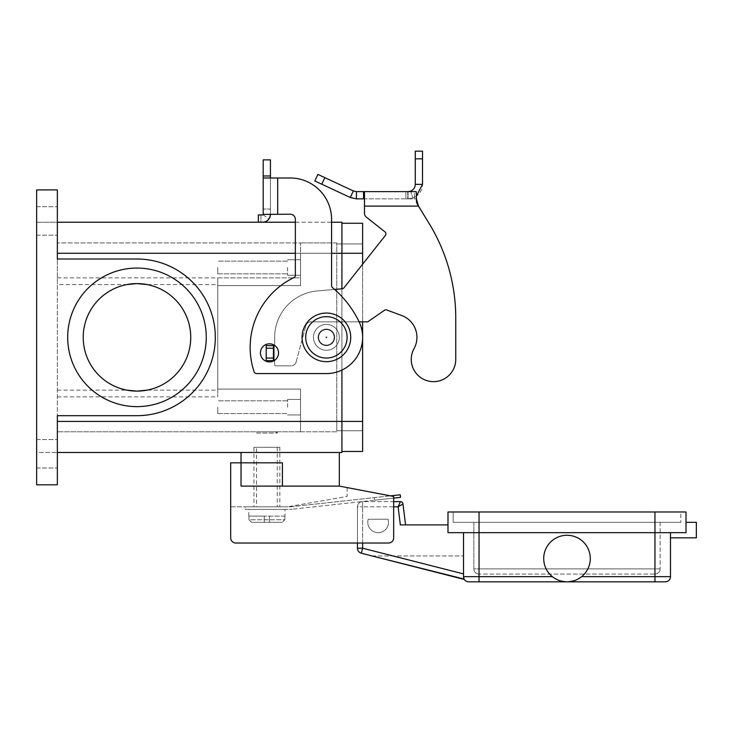 <?xml version="1.0" encoding="UTF-8"?>
<svg xmlns="http://www.w3.org/2000/svg" width="733" height="733" viewBox="0 0 733 733"><rect width="100%" height="100%" fill="white"/><g stroke="black" fill="none" stroke-linecap="round" stroke-linejoin="round"><path stroke-width="0.55" stroke-dasharray="3.67 2.75" d="M416.225 202.244L416.225 191.615L414.383 191.615L416.225 191.615L416.225 202.244L416.225 198.863L416.225 202.244L417.37 204.855L417.37 203.6L429.071 223.391A181.097 181.097 0 0 1 455.752 318.003L455.752 359.399A22.247 22.247 0 0 1 422.73 378.86A22.247 22.247 0 0 1 414.035 348.624A22.247 22.247 0 0 0 422.73 378.86A22.247 22.247 0 0 0 455.752 359.399L455.752 318.003A181.097 181.097 0 0 0 429.071 223.391L416.225 202.244L416.225 191.615L364.484 191.615L364.484 198.863L416.225 198.863L364.484 198.863L364.484 213.175A5.177 5.177 0 0 0 366.454 217.234L384.917 231.839A2.584 2.584 0 0 1 385.347 235.476L343.951 287.803A2.584 2.584 0 0 1 342.146 288.775L317.169 290.964A46.564 46.564 0 0 0 274.655 337.354L274.655 345.628L266.189 345.628L274.655 345.628L274.655 337.354A46.564 46.564 0 0 1 317.169 290.964L342.146 288.775A2.584 2.584 0 0 0 343.951 287.803L385.347 235.476A2.584 2.584 0 0 0 384.917 231.839L366.454 217.234A5.177 5.177 0 0 1 364.484 213.175L364.484 191.615L364.484 198.863L356.412 198.863L356.412 191.615L364.484 191.615M374.013 191.615L390.973 191.615L374.013 191.698M383.313 191.615L367.499 191.615L383.313 191.698M386.548 191.698L387.839 191.698L386.548 191.698M398.642 191.615L380.729 191.615L398.642 191.698M361.323 191.615L400.136 191.615L361.323 191.698M364.686 191.698L389.535 191.698L364.686 191.615M389.535 191.698L390.826 191.615L389.535 191.698M387.73 191.615L393.429 191.615L387.73 191.698M393.429 191.615L392.668 191.615L393.429 191.615M368.791 191.698L367.499 191.698L368.791 191.698M414.383 191.615L405.88 191.615L408.034 191.615L408.034 198.863L412.936 198.002C418.992 195.482 422.19 190.937 422.52 184.368L415.281 184.368C415.116 187.648 413.513 189.92 410.48 191.185L405.88 191.615L405.88 198.863L416.225 198.863L405.88 198.863L408.034 198.863L405.88 198.863L405.88 191.615L405.88 198.863L405.88 191.615L407.731 191.615L407.731 198.863L407.731 191.615L414.383 191.615L414.383 198.863L414.383 191.615M356.412 191.615L353.352 190.937L350.292 197.498L356.412 198.863M274.151 360.636L274.655 360.636L274.655 364.777L274.655 360.636L266.189 360.636L273.95 360.636L266.189 360.636L266.189 345.628L273.427 345.628L273.427 360.636L273.427 345.628L274.655 345.628L274.655 337.354L274.655 345.445M401.73 315.511A23.282 23.282 0 0 1 414.035 348.624A23.282 23.282 0 0 0 401.73 315.511L386.795 309.995A2.584 2.584 0 0 0 384.431 310.297A2.584 2.584 0 0 1 386.795 309.995A2.584 2.584 0 0 0 384.431 310.297L367.792 321.833L384.431 310.297L367.792 321.833L310.874 321.833A5.177 5.177 0 0 0 305.881 325.663A5.177 5.177 0 0 1 310.874 321.833L359.124 321.833M296.15 361.974L305.881 325.663L296.15 361.974A5.177 5.177 0 0 1 291.157 365.813A5.177 5.177 0 0 0 296.15 361.974L305.881 325.663A5.177 5.177 0 0 1 310.874 321.833A5.177 5.177 0 0 0 305.881 325.663L296.15 361.974A5.177 5.177 0 0 1 291.157 365.813L275.69 365.813L291.157 365.813A5.177 5.177 0 0 0 296.15 361.974M274.655 364.777A1.035 1.035 0 0 0 275.69 365.813A1.035 1.035 0 0 1 274.655 364.777A1.035 1.035 0 0 0 275.69 365.813L291.157 365.813L275.69 365.813A1.035 1.035 0 0 1 274.655 364.777L274.655 360.636L274.655 364.777M415.281 184.368L415.281 151.172L422.52 151.172L422.52 184.368M266.189 348.221L266.189 360.636L266.189 348.221L273.427 348.221L273.427 360.636M273.427 345.628L273.427 348.221M350.292 197.498L314.842 180.969L317.902 174.408L353.352 190.937M416.225 196.316L412.936 198.002L408.034 198.863L408.034 191.615M417.37 203.6L417.37 204.855L418.479 206.101L364.484 206.101L364.484 198.863M334.633 289.434L317.169 290.964A46.564 46.564 0 0 0 274.655 337.354A46.564 46.564 0 0 1 317.169 290.964L342.146 288.775A2.584 2.584 0 0 0 343.951 287.803L385.347 235.476A2.584 2.584 0 0 0 384.917 231.839M364.484 213.175L364.484 206.101L418.479 206.101L364.484 206.101M388.014 525.433A10.344 10.344 0 0 1 375.039 532.195A10.344 10.344 0 0 1 368.268 519.221A10.344 10.344 0 0 0 375.039 532.195A10.344 10.344 0 0 0 388.014 519.221A10.344 10.344 0 0 1 388.014 525.433M404.03 524.91L400.346 524.91L404.03 524.91M463.623 577.705L463.513 573.902L464.337 579.455L463.623 577.705M405.56 524.91L402.976 503.901L398.12 506.805L400.41 501.629L362.615 501.629A5.177 5.177 0 0 0 357.447 506.805A5.177 5.177 0 0 1 362.615 501.629A5.177 5.177 0 0 0 357.447 506.805L357.447 543.025L388.49 543.025A5.177 5.177 0 0 0 393.667 537.848L393.667 496.461L393.667 498.11L374.664 500.19L374.38 497.615L374.664 500.19L374.38 497.615L374.664 500.19L292.101 509.233L400.53 497.359L400.245 494.784L291.826 506.659A24.574 24.574 0 0 1 289.15 506.805L245.17 506.805L245.17 509.389L289.15 509.389A27.167 27.167 0 0 0 292.101 509.233A27.167 27.167 0 0 1 289.15 509.389L245.17 509.389L245.17 506.805L289.15 506.805A24.574 24.574 0 0 0 291.826 506.659L390.497 495.856M665.307 581.828L566.994 581.828L575.258 580.316L566.994 581.828L558.738 580.316L552.361 576.651A23.282 23.282 0 0 1 566.994 535.264A23.282 23.282 0 0 1 581.635 576.651L575.258 580.316L581.635 576.651A23.282 23.282 0 0 0 566.994 535.264A23.282 23.282 0 0 0 552.361 576.651L558.738 580.316L566.994 581.828L468.689 581.828A5.177 5.177 0 0 1 465.034 580.316A5.177 5.177 0 0 0 468.689 581.828M590.285 558.546A23.282 23.282 0 0 1 566.994 581.828A23.282 23.282 0 0 1 543.712 558.546A23.282 23.282 0 0 1 566.994 535.264A23.282 23.282 0 0 1 590.285 558.546M479.034 511.982L479.034 522.327L654.954 522.327L473.866 522.327L479.034 522.327L479.034 511.982L479.034 532.671L654.954 532.671L447.991 532.671L479.034 532.671L447.991 532.671L447.991 511.982L479.034 511.982L453.168 511.982L453.168 522.327L680.829 522.327L453.168 522.327L453.168 511.982L686.006 511.982L686.006 532.671L670.475 532.671L670.475 537.848L670.475 532.671L686.006 532.671L686.006 522.327L686.006 532.671L479.034 532.671L479.034 576.651L552.361 576.651M670.475 537.848L696.35 537.848L696.35 522.327L686.006 522.327M654.954 511.982L654.954 522.327L660.131 522.327L654.954 522.327L654.954 572.555L654.954 568.89L479.034 568.89L660.131 568.89A5.177 5.177 0 0 1 658.619 572.555A5.177 5.177 0 0 0 660.131 568.89A5.177 5.177 0 0 1 654.954 574.067L479.034 574.067L654.954 574.067A5.177 5.177 0 0 0 660.131 568.89L654.954 568.89L654.954 511.982L680.829 511.982L680.829 522.327L680.829 511.982L654.954 511.982L654.954 576.651L670.475 576.651L670.475 532.671M475.378 572.555A5.177 5.177 0 0 0 479.034 574.067A5.177 5.177 0 0 1 473.866 568.89A5.177 5.177 0 0 0 475.378 572.555A5.177 5.177 0 0 1 473.866 568.89A5.177 5.177 0 0 0 479.034 574.067A5.177 5.177 0 0 1 475.378 572.555M473.866 522.327L473.866 568.89L479.034 568.89L479.034 572.555L479.034 568.89L473.866 568.89L473.866 522.327M660.131 522.327L660.131 568.89L660.131 522.327M464.108 579.061A5.177 5.177 0 0 1 463.513 576.651L464.337 579.455L463.513 576.651L463.513 555.962L463.513 576.651L479.034 576.651L479.034 581.828M463.513 532.671L463.513 576.651M368.268 519.221L388.014 519.221L368.268 519.221M447.991 524.91L400.346 524.91L398.12 506.805L362.615 506.805L393.667 506.805M372.126 555.962L463.513 555.962L372.126 555.962L464.337 579.455L361.342 553.213A5.177 5.177 0 0 1 357.447 548.202L357.447 506.805L362.615 506.805L357.447 506.805M235.852 543.025L388.49 543.025A5.177 5.177 0 0 0 393.667 537.848L393.667 496.461L339.333 486.107L339.333 452.481L241.029 452.481L241.029 462.825L282.425 462.825L230.675 462.825L230.675 537.848A5.177 5.177 0 0 0 235.852 543.025A5.177 5.177 0 0 1 230.675 537.848A5.177 5.177 0 0 0 235.852 543.025L388.49 543.025A5.177 5.177 0 0 0 393.667 537.848L393.667 501.629L362.615 501.629L362.615 548.202L463.513 573.902M302.078 337.354A24.317 24.317 0 0 0 326.405 361.671A24.317 24.317 0 0 0 350.722 337.354A24.317 24.317 0 0 0 326.405 313.037A24.317 24.317 0 0 0 302.078 337.354M275.956 431.783L277.248 433.075L256.55 433.075L257.842 431.783L275.956 431.783L257.842 431.783M285.009 509.389L248.789 509.389L285.009 509.389L285.009 516.114M248.789 516.114L248.789 509.389M248.973 516.114L248.973 519.743L248.973 516.114L264.311 516.114L248.973 516.114M284.825 519.743L284.825 516.114L284.825 519.743L282.205 522.327L284.825 519.743L248.973 519.743L251.593 522.327L282.205 522.327L251.593 522.327L248.973 519.743L284.825 519.743M256.55 431.783L277.248 431.783L277.248 433.075L256.55 433.075L256.55 431.783L277.248 431.783M282.425 486.107L282.425 462.825L241.029 462.825L241.029 486.107L241.029 462.825L241.029 486.107L339.333 486.107M217.747 284.569L217.747 285.613L300.53 285.613L300.53 253.27L300.53 285.613L217.747 285.613L300.53 285.613L217.747 285.613L217.747 389.095L300.53 389.095L300.53 396.855L300.53 389.095L217.747 389.095L217.747 277.853L217.747 396.855L217.747 389.095L300.53 389.095L300.53 431.783L336.749 431.783L336.749 421.429L336.749 431.783L300.53 431.783L300.53 389.095L217.747 389.095L217.747 390.13L217.747 284.569L147.186 284.569A53.756 53.756 0 0 1 190.736 337.354A53.756 53.756 0 0 0 136.979 283.598A53.756 53.756 0 0 0 83.214 337.354A53.756 53.756 0 0 1 126.772 284.569L57.348 284.569L57.348 242.925L57.348 431.783L57.348 284.569M206.257 337.354A69.278 69.278 0 0 0 136.979 268.067A69.278 69.278 0 0 0 67.693 337.354A69.278 69.278 0 0 0 136.979 406.632A69.278 69.278 0 0 0 206.257 337.354A69.278 69.278 0 0 0 136.979 268.067A69.278 69.278 0 0 0 67.693 337.354A69.278 69.278 0 0 0 136.979 406.632A69.278 69.278 0 0 0 206.257 337.354A69.278 69.278 0 0 0 136.979 268.067A69.278 69.278 0 0 0 67.693 337.354A69.278 69.278 0 0 0 136.979 406.632A69.278 69.278 0 0 0 206.257 337.354M57.348 390.13L126.772 390.13A53.756 53.756 0 0 1 83.214 337.354A53.756 53.756 0 0 0 136.979 391.11A53.756 53.756 0 0 0 190.736 337.354A53.756 53.756 0 0 0 136.979 283.598A53.756 53.756 0 0 0 83.214 337.354A53.756 53.756 0 0 0 136.979 391.11A53.756 53.756 0 0 0 190.736 337.354A53.756 53.756 0 0 1 147.186 390.13L217.747 390.13M300.53 267.499L300.53 275.26L300.53 267.499M287.593 267.499L287.593 275.26L287.593 267.499M217.747 267.499L217.747 273.867L217.747 267.499M300.53 407.2L300.53 399.439L300.53 407.2M287.593 407.2L287.593 399.439L287.593 407.2M217.747 407.2L217.747 413.568L217.747 407.2M334.166 337.354A7.761 7.761 0 0 0 326.405 329.593A7.761 7.761 0 0 0 318.635 337.354A7.761 7.761 0 0 1 326.405 329.593A7.761 7.761 0 0 1 334.166 337.354A7.761 7.761 0 0 0 326.405 329.593A7.761 7.761 0 0 0 318.635 337.354A7.761 7.761 0 0 0 326.405 345.115A7.761 7.761 0 0 0 334.166 337.354A7.761 7.761 0 0 0 326.405 329.593A7.761 7.761 0 0 0 318.635 337.354A7.761 7.761 0 0 0 326.405 345.115A7.761 7.761 0 0 0 334.166 337.354A7.761 7.761 0 0 1 326.405 345.115A7.761 7.761 0 0 1 318.635 337.354A7.761 7.761 0 0 0 326.405 345.115A7.761 7.761 0 0 0 334.166 337.354A7.761 7.761 0 0 0 326.405 329.593A7.761 7.761 0 0 0 318.635 337.354A7.761 7.761 0 0 0 326.405 345.115A7.761 7.761 0 0 0 334.166 337.354A7.761 7.761 0 0 0 326.405 329.593A7.761 7.761 0 0 0 318.635 337.354A7.761 7.761 0 0 1 326.405 329.593A7.761 7.761 0 0 1 334.166 337.354A7.761 7.761 0 0 0 326.405 329.593A7.761 7.761 0 0 0 318.635 337.354A7.761 7.761 0 0 0 326.405 345.115A7.761 7.761 0 0 0 334.166 337.354A7.761 7.761 0 0 1 326.405 345.115A7.761 7.761 0 0 1 318.635 337.354A7.761 7.761 0 0 0 326.405 345.115A7.761 7.761 0 0 0 334.166 337.354M339.333 337.354A12.937 12.937 0 0 0 326.405 324.417A12.937 12.937 0 0 0 313.467 337.354A12.937 12.937 0 0 1 326.405 324.417A12.937 12.937 0 0 1 339.333 337.354A12.937 12.937 0 0 0 326.405 324.417A12.937 12.937 0 0 0 313.467 337.354A12.937 12.937 0 0 0 326.405 350.292A12.937 12.937 0 0 0 339.333 337.354A12.937 12.937 0 0 0 326.405 324.417A12.937 12.937 0 0 0 313.467 337.354A12.937 12.937 0 0 0 326.405 350.292A12.937 12.937 0 0 0 339.333 337.354A12.937 12.937 0 0 1 326.405 350.292A12.937 12.937 0 0 1 313.467 337.354A12.937 12.937 0 0 0 326.405 350.292A12.937 12.937 0 0 0 339.333 337.354A12.937 12.937 0 0 1 326.405 350.292A12.937 12.937 0 0 0 339.333 337.354A12.937 12.937 0 0 0 326.405 324.417A12.937 12.937 0 0 0 313.467 337.354A12.937 12.937 0 0 0 326.405 350.292A12.937 12.937 0 0 1 313.467 337.354A12.937 12.937 0 0 1 326.405 324.417A12.937 12.937 0 0 1 339.333 337.354A12.937 12.937 0 0 0 326.405 324.417A12.937 12.937 0 0 0 313.467 337.354A12.937 12.937 0 0 0 326.405 350.292A12.937 12.937 0 0 0 339.333 337.354A12.937 12.937 0 0 0 326.405 324.417A12.937 12.937 0 0 0 313.467 337.354A12.937 12.937 0 0 0 326.405 350.292A12.937 12.937 0 0 0 339.333 337.354M325.883 337.354A0.513 0.513 0 0 0 326.405 337.867A0.513 0.513 0 0 0 326.918 337.354A0.513 0.513 0 0 0 326.405 336.832A0.513 0.513 0 0 0 325.883 337.354A0.513 0.513 0 0 0 326.405 337.867A0.513 0.513 0 0 0 326.918 337.354A0.513 0.513 0 0 0 326.405 336.832A0.513 0.513 0 0 0 325.883 337.354M334.679 337.354A8.283 8.283 0 0 0 326.405 329.071A8.283 8.283 0 0 0 318.122 337.354A8.283 8.283 0 0 0 326.405 345.628A8.283 8.283 0 0 0 334.679 337.354A8.283 8.283 0 0 0 326.405 329.071A8.283 8.283 0 0 0 318.122 337.354A8.283 8.283 0 0 0 326.405 345.628A8.283 8.283 0 0 0 334.679 337.354A8.283 8.283 0 0 0 326.405 329.071A8.283 8.283 0 0 0 318.122 337.354A8.283 8.283 0 0 0 326.405 345.628A8.283 8.283 0 0 0 334.679 337.354A8.283 8.283 0 0 0 326.405 329.071A8.283 8.283 0 0 0 318.122 337.354A8.283 8.283 0 0 0 326.405 345.628A8.283 8.283 0 0 0 334.679 337.354M36.65 453.773L36.65 439.543L36.65 453.773M57.348 453.773L57.348 439.543L57.348 453.773M36.65 220.935L36.65 235.165L36.65 220.935M57.348 220.935L57.348 235.165L57.348 220.935M269.487 343.823A9.053 9.053 0 0 1 278.54 352.875A9.053 9.053 0 0 1 269.487 361.928A9.053 9.053 0 0 1 260.435 352.875A9.053 9.053 0 0 1 269.487 343.823A9.053 9.053 0 0 0 260.435 352.875A9.053 9.053 0 0 0 269.487 361.928A9.053 9.053 0 0 0 278.54 352.875A9.053 9.053 0 0 0 269.487 343.823A9.053 9.053 0 0 1 278.54 352.875A9.053 9.053 0 0 1 269.487 361.928A9.053 9.053 0 0 1 260.435 352.875A9.053 9.053 0 0 1 269.487 343.823M230.675 506.805L287.593 506.805L230.675 506.805L230.675 537.848M263.193 175.975L270.431 175.975L270.431 159.876L263.193 159.876L263.193 214.21L277.679 214.21L263.193 214.21L263.193 209.033L263.193 214.403A0.513 0.513 0 0 1 262.671 214.925L258.337 214.925L258.337 222.163L262.671 222.163A7.761 7.761 0 0 0 270.431 214.403L270.431 177.991L270.431 214.403L270.431 209.033L263.193 209.033L270.431 209.033L263.193 209.033L263.193 214.21L263.193 209.033L270.431 209.033L270.431 214.21L263.193 214.21L277.679 214.21L277.679 177.991L270.431 177.991L290.186 177.991A41.396 41.396 0 0 1 331.573 219.387L331.573 285.613A2.584 2.584 0 0 0 332.498 287.593A103.481 103.481 0 0 1 358.959 321.475A36.219 36.219 0 0 1 326.405 373.573L256.55 373.573A2.584 2.584 0 0 1 254.094 371.796A77.616 77.616 0 0 1 293.896 277.587A2.584 2.584 0 0 0 295.353 275.26L295.353 219.387A5.177 5.177 0 0 0 290.186 214.21L277.679 214.21L277.679 177.991L290.186 177.991A41.396 41.396 0 0 1 331.573 219.387L331.573 285.613A2.584 2.584 0 0 0 332.498 287.593A103.481 103.481 0 0 1 358.959 321.475A36.219 36.219 0 0 1 326.405 373.573L256.55 373.573A2.584 2.584 0 0 1 254.094 371.796A77.616 77.616 0 0 1 293.896 277.587A2.584 2.584 0 0 0 295.353 275.26L295.353 219.387A5.177 5.177 0 0 0 290.186 214.21L277.679 214.21L290.186 214.21M277.679 214.21L277.679 177.991L263.193 177.991L270.431 177.991L270.431 175.975M262.671 214.925A0.513 0.513 0 0 0 263.083 214.714L268.874 219.075L270.431 214.403L263.083 214.714L270.431 214.403L268.874 219.075A7.761 7.761 0 0 1 262.671 222.163L258.337 222.163L260.93 222.163L260.93 214.925L262.671 214.925L260.93 214.925L260.93 222.163M263.193 214.403L263.193 209.033L263.193 214.403M258.337 214.925L260.93 214.925L258.337 214.925L258.337 222.163L258.337 214.925M263.193 177.991L270.431 177.991M326.405 373.573L256.55 373.573M331.573 219.387L331.573 285.613A2.584 2.584 0 0 0 332.498 287.593M293.896 277.587A2.584 2.584 0 0 0 295.353 275.26L295.353 219.387M341.926 451.446L341.926 421.429L341.926 451.446L362.615 451.446L362.615 253.27L341.926 253.27L341.926 223.263L341.926 421.429L341.926 222.227L36.65 222.227L57.348 222.227L57.348 189.893L36.65 189.893L57.348 189.893L36.65 189.893L36.65 484.815L57.348 484.815L57.348 415.684L136.979 415.684A78.339 78.339 0 0 0 215.31 337.354A78.339 78.339 0 0 0 136.979 259.015L57.348 259.015L57.348 189.893L57.348 259.015L136.979 259.015L57.348 259.015L57.348 253.27L341.926 253.27L341.926 452.481L57.348 452.481L57.348 421.429L57.348 452.481L36.65 452.481L36.65 484.815L57.348 484.815L36.65 484.815L36.65 452.481L57.348 452.481M295.353 222.227L331.573 222.227M339.333 452.481L241.029 452.481M341.926 370.073L341.926 288.793M57.348 222.227L57.348 253.27M57.348 415.684L57.348 421.429L57.348 415.684L136.979 415.684A78.339 78.339 0 0 0 215.31 337.354A78.339 78.339 0 0 0 136.979 259.015A78.339 78.339 0 0 1 215.31 337.354A78.339 78.339 0 0 1 136.979 415.684L57.348 415.684M300.53 431.783L57.348 431.783L300.53 431.783L300.53 396.855L300.53 431.783M362.615 253.27L362.615 421.429L362.615 253.27L336.749 253.27L336.749 430.747L336.749 242.925L336.749 253.27L300.53 253.27L300.53 242.925L57.348 242.925L300.53 242.925L300.53 253.27L362.615 253.27L362.615 223.263L341.926 223.263M336.749 242.925L300.53 242.925L336.749 242.925M362.615 264.201L362.615 321.833M362.615 421.429L362.615 430.747L362.615 421.429L57.348 421.429M362.615 430.747L336.749 430.747L362.615 430.747M362.615 243.961L336.749 243.961L362.615 243.961M57.348 277.853L300.53 277.853L300.53 242.925L300.53 277.853L217.747 277.853M347.094 487.582L347.094 496.461L287.593 506.805L347.094 496.461L347.094 487.582M282.205 522.327L251.593 522.327L282.205 522.327M284.825 516.114L264.311 516.114L284.825 516.114M264.311 522.327L264.311 516.114L264.311 522.327M269.487 522.327L269.487 516.114L269.487 522.327M253.966 447.304L279.832 447.304L279.832 506.805L253.966 506.805L253.966 447.304L279.832 447.304M277.248 447.304L277.248 506.805L256.55 506.805L256.55 447.304L277.248 447.304L256.55 447.304M256.55 506.805L277.248 506.805M253.966 506.805L279.832 506.805M273.95 360.636L273.95 345.628M410.48 191.185L412.936 198.002L410.48 191.185M363.531 191.615L363.531 198.863M415.281 158.841L422.52 158.841M273.427 358.052L266.189 358.052M324.856 177.643L321.787 184.212M362.615 543.025L362.615 501.629M361.342 553.213L362.615 548.202L357.447 548.202M654.954 581.828L654.954 576.651L581.635 576.651M654.954 574.067L654.954 572.555L654.954 574.067A5.177 5.177 0 0 0 658.619 572.555A5.177 5.177 0 0 1 654.954 574.067M479.034 572.555L479.034 574.067L479.034 572.555M479.034 522.327L479.034 568.89L479.034 522.327M305.707 337.354A20.698 20.698 0 0 0 326.405 358.052A20.698 20.698 0 0 0 347.094 337.354A20.698 20.698 0 0 0 326.405 316.656A20.698 20.698 0 0 0 305.707 337.354A20.698 20.698 0 0 0 326.405 358.052A20.698 20.698 0 0 0 347.094 337.354A20.698 20.698 0 0 0 326.405 316.656A20.698 20.698 0 0 0 305.707 337.354A20.698 20.698 0 0 0 326.405 358.052A20.698 20.698 0 0 0 347.094 337.354A20.698 20.698 0 0 0 326.405 316.656A20.698 20.698 0 0 0 305.707 337.354M263.193 214.21L270.431 214.21M263.083 214.714L268.874 219.075M295.353 253.27L331.573 253.27M57.348 396.855L217.747 396.855M300.53 259.739L287.593 259.739L300.53 259.739M287.593 261.14L217.747 261.14L287.593 261.14M300.53 399.439L287.593 399.439L300.53 399.439M287.593 400.841L217.747 400.841L287.593 400.841M36.65 439.543L57.348 439.543L36.65 439.543M36.65 206.706L57.348 206.706L36.65 206.706M36.65 468.002L57.348 468.002L36.65 468.002M36.65 235.165L57.348 235.165L36.65 235.165M217.747 413.568L287.593 413.568L217.747 413.568M287.593 414.96L300.53 414.96L287.593 414.96M217.747 273.867L287.593 273.867L217.747 273.867M287.593 275.26L300.53 275.26L287.593 275.26"/><path stroke-width="1.1" d="M455.752 359.399A22.247 22.247 0 0 1 452.976 370.165A22.247 22.247 0 0 0 455.752 359.399L455.752 318.003L455.752 359.399M356.412 191.615L356.412 198.863L350.292 197.498L314.842 180.969L317.902 174.408L353.352 190.937L356.412 191.615L416.225 191.615L416.5 200.888M414.035 348.624A23.282 23.282 0 0 0 401.73 315.511A23.282 23.282 0 0 1 414.035 348.624A22.247 22.247 0 0 0 422.73 378.86A22.247 22.247 0 0 0 452.976 370.165A22.247 22.247 0 0 1 422.73 378.86A22.247 22.247 0 0 1 414.035 348.624M364.484 191.615L364.484 206.101L418.479 206.101L429.071 223.391L418.479 206.101L416.225 198.377M384.917 231.839L366.454 217.234L384.917 231.839A2.584 2.584 0 0 1 385.347 235.476L343.951 287.803A2.584 2.584 0 0 1 342.146 288.775L334.633 289.434M416.509 200.924L417.37 203.591M408.034 191.615L410.48 191.185C413.513 189.92 415.116 187.648 415.281 184.368L415.281 151.172L422.52 151.172L422.52 184.368L416.225 196.316M350.292 197.498L353.352 190.937M364.484 198.863L356.412 198.863M415.281 184.368L422.52 184.368M455.752 318.003A181.097 181.097 0 0 0 429.071 223.391A181.097 181.097 0 0 1 455.752 318.003M359.124 321.833L367.792 321.833L384.431 310.297A2.584 2.584 0 0 1 386.795 309.995L401.73 315.511M274.655 345.445L273.427 345.628L273.427 360.636L274.151 360.636M364.484 213.175A5.177 5.177 0 0 0 366.454 217.234A5.177 5.177 0 0 1 364.484 213.175L364.484 206.101M273.427 345.628L266.189 345.628L266.189 360.636L273.427 360.636M400.41 501.629L398.12 506.805L402.976 503.901A2.584 2.584 0 0 0 400.41 501.629A2.584 2.584 0 0 1 402.976 503.901A2.584 2.584 0 0 0 400.41 501.629L393.667 501.629L393.667 498.11L400.53 497.359L400.245 494.784L390.497 495.856M463.513 532.671L463.513 576.651A5.177 5.177 0 0 0 468.689 581.828L665.307 581.828A5.177 5.177 0 0 0 668.963 580.316A5.177 5.177 0 0 1 665.307 581.828A5.177 5.177 0 0 0 670.475 576.651A5.177 5.177 0 0 1 665.307 581.828M590.285 558.546A23.282 23.282 0 0 1 566.994 581.828A23.282 23.282 0 0 1 543.712 558.546A23.282 23.282 0 0 1 566.994 535.264A23.282 23.282 0 0 1 590.285 558.546M558.738 580.316L559.389 580.554M686.006 522.327L696.35 522.327L696.35 537.848L670.475 537.848M479.034 511.982L479.034 532.671L447.991 532.671L447.991 511.982L686.006 511.982L686.006 532.671L654.954 532.671L654.954 576.651L581.635 576.651M552.361 576.651L479.034 576.651L479.034 532.671L654.954 532.671L654.954 511.982M468.689 581.828A5.177 5.177 0 0 1 464.108 579.061L372.126 555.962M670.475 532.671L670.475 576.651A5.177 5.177 0 0 1 668.963 580.316A5.177 5.177 0 0 0 670.475 576.651L654.954 576.651L654.954 581.828M393.667 506.805L398.12 506.805L400.346 524.91L447.991 524.91M339.333 452.481L339.333 486.107L393.667 496.461L393.667 537.848A5.177 5.177 0 0 1 388.49 543.025L235.852 543.025L357.447 543.025L357.447 548.202A5.177 5.177 0 0 0 361.342 553.213L464.337 579.455M405.56 524.91L402.976 503.901M350.722 337.354A24.317 24.317 0 0 0 326.405 313.037A24.317 24.317 0 0 0 302.078 337.354A24.317 24.317 0 0 0 326.405 361.671A24.317 24.317 0 0 0 350.722 337.354M282.425 486.107L282.425 462.825L241.029 462.825L241.029 452.481M126.772 284.569L136.979 283.598L147.186 284.569M190.736 337.354A53.756 53.756 0 0 0 136.979 283.598A53.756 53.756 0 0 0 83.214 337.354A53.756 53.756 0 0 0 136.979 391.11A53.756 53.756 0 0 0 190.736 337.354M67.693 337.354A69.278 69.278 0 0 1 136.979 268.067A69.278 69.278 0 0 1 206.257 337.354A69.278 69.278 0 0 1 136.979 406.632A69.278 69.278 0 0 1 67.693 337.354M269.487 361.928A9.053 9.053 0 0 0 278.54 352.875A9.053 9.053 0 0 0 269.487 343.823A9.053 9.053 0 0 0 260.435 352.875A9.053 9.053 0 0 0 269.487 361.928M263.193 214.21L263.193 177.991L290.186 177.991A41.396 41.396 0 0 1 331.573 219.387L331.573 285.613A2.584 2.584 0 0 0 332.498 287.593A103.481 103.481 0 0 1 358.959 321.475A36.219 36.219 0 0 1 326.405 373.573L256.55 373.573A2.584 2.584 0 0 1 254.094 371.796A77.616 77.616 0 0 1 293.896 277.587A2.584 2.584 0 0 0 295.353 275.26L295.353 219.387A5.177 5.177 0 0 0 290.186 214.21L263.193 214.403A0.513 0.513 0 0 1 262.671 214.925A0.513 0.513 0 0 0 263.083 214.714M263.193 177.991L263.193 159.876L270.431 159.876L270.431 177.991M270.431 214.21L270.431 214.403A7.761 7.761 0 0 1 262.671 222.163L258.337 222.163L258.337 214.925L262.671 214.925M260.93 222.163L262.671 222.163A7.761 7.761 0 0 0 268.874 219.075M277.679 214.21L277.679 177.991L290.186 177.991A41.396 41.396 0 0 1 331.573 219.387M332.498 287.593A103.481 103.481 0 0 1 358.959 321.475A36.219 36.219 0 0 1 326.405 373.573M295.353 219.387A5.177 5.177 0 0 0 290.186 214.21M256.55 373.573A2.584 2.584 0 0 1 254.094 371.796A77.616 77.616 0 0 1 293.896 277.587M57.348 222.227L295.353 222.227M331.573 222.227L341.926 222.227L341.926 288.793M36.65 189.893L57.348 189.893L57.348 259.015L136.979 259.015A78.339 78.339 0 0 1 215.31 337.354A78.339 78.339 0 0 1 136.979 415.684L57.348 415.684L57.348 484.815L36.65 484.815L36.65 189.893M57.348 452.481L341.926 452.481L341.926 370.073M341.926 223.263L362.615 223.263L362.615 264.201M362.615 321.833L362.615 451.446L341.926 451.446M147.186 390.13L136.979 391.11L126.772 390.13M235.852 543.025A5.177 5.177 0 0 1 230.675 537.848L230.675 462.825L241.029 462.825L241.029 486.107L339.333 486.107M230.675 537.848L230.675 506.805M363.531 191.615L363.531 198.863M415.281 158.841L422.52 158.841M273.95 345.628L273.95 360.636M273.427 348.221L266.189 348.221M273.427 358.052L266.189 358.052M324.856 177.643L321.787 184.212M357.447 548.202L362.615 548.202L362.615 543.025M463.513 573.902L362.615 548.202L361.342 553.213M463.513 576.651L479.034 576.651L479.034 581.828M305.707 337.354A20.698 20.698 0 0 0 326.405 358.052A20.698 20.698 0 0 0 347.094 337.354A20.698 20.698 0 0 0 326.405 316.656A20.698 20.698 0 0 0 305.707 337.354M263.193 175.975L270.431 175.975M57.348 253.27L295.353 253.27M331.573 253.27L362.615 253.27M57.348 421.429L362.615 421.429"/></g></svg>

